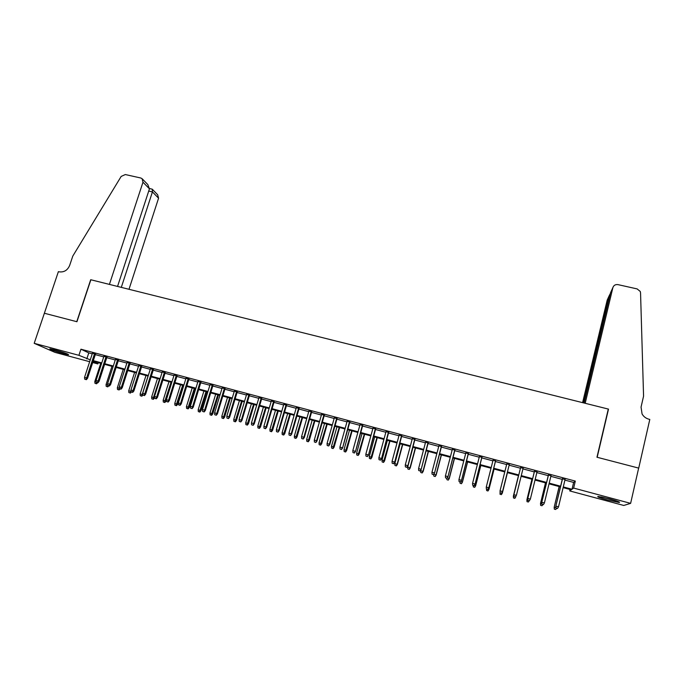 <?xml version="1.0" encoding="UTF-8"?>
<svg xmlns="http://www.w3.org/2000/svg" width="684" height="684" viewBox="0 0 684 684"><rect width="100%" height="100%" fill="white"/><g stroke="black" fill="none" stroke-linecap="round" stroke-linejoin="round"><path stroke-width="1.03" d="M54.934 349.926C64.168 352.585 68.708 354.209 68.545 354.799L63.432 353.679C54.292 351.054 49.77 349.43 49.855 348.814L54.934 349.926M609.837 498.961C617.661 501.15 620.756 502.321 619.114 502.475L607.366 499.953C599.62 497.79 596.542 496.627 598.141 496.456L609.837 498.961M89.664 361.708L54.968 352.371L34.2 343.325L44.374 313.246L76.933 321.728L90.869 279.765L608.29 409.066L596.961 457.228L638.651 468.095L630.622 503.364L623.765 505.459L569.738 490.924L571.277 489.804L563.12 487.615M570.08 489.479L569.738 490.924M98.274 362.648L97.855 363.914L92.708 362.529M95.452 354.124L92.417 353.312M106.918 357.185L103.891 356.381M118.443 360.263L115.434 359.459M130.028 363.358L127.036 362.554M141.682 366.47L138.698 365.675M153.396 369.599L150.42 368.804M165.169 372.746L162.211 371.951M177.011 375.901L174.069 375.114M188.921 379.081L185.988 378.303M200.891 382.279L197.975 381.501M212.929 385.494L210.031 384.716M225.027 388.726L222.146 387.956M237.203 391.975L234.33 391.205M249.438 395.241L246.582 394.48M261.741 398.533L258.903 397.772M274.122 401.833L271.291 401.081M286.562 405.159L283.757 404.406M299.07 408.493L296.283 407.749M311.656 411.853L308.886 411.118M324.31 415.239L321.557 414.495M337.041 418.634L334.296 417.898M349.84 422.054L347.113 421.327M362.708 425.491L359.998 424.764M375.653 428.945L372.96 428.227M388.666 432.416L385.998 431.707M401.764 435.913L399.114 435.204M414.932 439.436L412.298 438.726M428.175 442.967L425.559 442.266M441.496 446.524L438.897 445.831M454.894 450.106L452.312 449.414M468.369 453.697L465.813 453.022M481.921 457.322L479.381 456.638M495.558 460.956L493.036 460.289M509.272 464.624L506.776 463.957M523.08 468.309L520.575 467.642M536.991 472.028L534.435 471.344M550.988 475.765L548.38 475.064M564.924 480.1L573.645 482.425L575.312 481.091L80.934 349.208L88.775 352.893L92.246 353.825M95.29 354.637L103.729 356.886M106.755 357.698L115.263 359.972M118.281 360.776L126.865 363.067M129.866 363.871L138.536 366.188M141.52 366.983L150.258 369.317M153.233 370.112L162.048 372.472M165.006 373.259L173.907 375.636M176.848 376.422L185.826 378.825M188.758 379.603L197.813 382.023M200.728 382.801L209.868 385.246M212.767 386.015L221.984 388.478M224.874 389.256L234.176 391.735M237.04 392.505L246.428 395.01M249.284 395.771L258.749 398.302M261.587 399.063L271.138 401.611M273.959 402.363L283.595 404.945M286.408 405.689L296.129 408.288M298.917 409.032L308.732 411.657M311.502 412.392L321.403 415.043M324.156 415.778L334.143 418.446M336.887 419.172L346.959 421.866M349.686 422.592L359.852 425.311M362.554 426.038L372.814 428.774M375.499 429.492L385.853 432.254M388.521 432.972L398.96 435.759M401.611 436.469L412.144 439.282M414.778 439.983L425.414 442.822M428.03 443.523L438.752 446.387M441.351 447.079L452.167 449.978M454.749 450.662L465.667 453.577M468.224 454.261L479.245 457.203M481.775 457.887L492.899 460.854M495.413 461.529L506.63 464.521M509.127 465.188L520.43 468.207M522.944 468.882L534.298 471.917M536.854 472.593L548.235 475.636M550.851 476.338L562.265 479.381M565.061 479.518L562.402 478.809M34.2 343.325L78.916 355.321L90.279 359.835M80.934 349.208L78.916 355.321M575.312 481.091L573.645 488.077L630.622 503.364M563.291 486.923L572.012 489.265L573.645 488.077M93.323 360.648L101.762 362.922M104.789 363.734L113.313 366.026M116.323 366.829L124.915 369.138M127.917 369.95L136.595 372.276M139.579 373.079L148.325 375.43M151.301 376.226L160.124 378.603M163.083 379.398L171.992 381.792M174.933 382.578L183.919 384.989M186.852 385.776L195.915 388.213M198.83 388.999L207.97 391.453M210.869 392.231L220.094 394.711M222.984 395.489L232.295 397.994M235.159 398.763L244.556 401.286M247.411 402.055L256.885 404.595M259.723 405.364L269.282 407.929M272.104 408.69L281.748 411.281M284.561 412.033L294.291 414.649M297.087 415.402L306.902 418.035M309.672 418.779L319.582 421.447M322.344 422.182L332.33 424.867M335.075 425.602L345.155 428.312M347.882 429.048L358.057 431.784M360.767 432.51L371.027 435.263M373.721 435.99L384.075 438.769M386.742 439.487L397.199 442.291M399.849 443.01L410.391 445.84M413.025 446.549L423.67 449.405M426.286 450.115L437.016 452.996M439.615 453.689L450.448 456.604M453.022 457.297L463.949 460.229M466.514 460.922L477.535 463.88M480.074 464.564L491.197 467.557M493.72 468.232L504.946 471.242M507.442 471.917L518.763 474.961M521.268 475.628L532.631 478.68M535.196 479.373L546.584 482.434M549.201 483.135L560.624 486.204M92.981 361.699L97.855 363.914M560.461 486.897L549.03 483.827M546.422 483.118L535.025 480.057M532.468 479.373L521.105 476.312M518.592 475.636L507.271 472.601M504.775 471.926L493.549 468.908M491.026 468.232L479.903 465.24M477.364 464.556L466.334 461.589M463.778 460.905L452.851 457.964M450.269 457.271L439.436 454.364M436.837 453.663L426.106 450.782M423.49 450.072L412.854 447.216M410.212 446.507L399.67 443.668M397.019 442.958L386.571 440.145M383.895 439.427L373.541 436.648M370.848 435.922L360.579 433.16M357.877 432.433L347.703 429.697M344.975 428.971L334.895 426.26M332.15 425.516L322.155 422.832M319.394 422.088L309.493 419.429M306.714 418.685L296.899 416.043M294.103 415.291L284.373 412.674M281.569 411.922L271.924 409.331M269.094 408.57L259.535 405.997M256.697 405.236L247.223 402.688M244.368 401.918L234.971 399.396M232.098 398.627L222.796 396.122M219.906 395.343L210.681 392.864M207.782 392.086L198.634 389.623M195.718 388.845L186.655 386.409M183.722 385.614L174.736 383.202M171.795 382.407L162.886 380.013M159.928 379.218L151.104 376.85M148.129 376.046L139.382 373.695M136.398 372.891L127.72 370.566M124.719 369.753L116.126 367.445M113.117 366.633L104.592 364.341M101.565 363.529L93.118 361.263M573.645 482.425L572.012 489.265M88.775 352.893L86.808 358.903M562.47 478.535L555.818 506.22L562.59 478.561M556.066 508.101L557.486 508.494L556.066 508.101L555.972 506.126L558.52 506.818L565.129 479.245M555.818 506.22L555.981 508.161M557.486 508.494L558.52 506.818M554.331 509.161L555.784 509.486L554.331 509.161L554.168 507.28L559.273 486.581M554.416 509.11L554.314 507.186L555.938 507.631M554.168 507.28L559.153 486.546M556.519 508.306L555.784 509.486M615.532 500.62L601.963 497.071M600.885 496.858L616.592 500.962M53.489 349.55L65.254 353.124M64.185 352.747L54.6 349.84M612.881 287.605C613.702 285.296 615.412 284.305 618.003 284.638L637.146 288.913L640.258 291.469L640.549 292.82L643.567 396.147L641.053 407.091L642.071 413.974C643.627 416.659 645.935 418.411 648.996 419.241L649.8 419.437L638.719 468.113L597.183 457.288L608.504 409.118L585.188 403.295L612.881 287.605L610.513 292.812L584.11 403.021M583.614 402.902L609.427 295.214L607.195 300.122L582.597 402.645M610.325 293.607L609.427 295.214L609.914 295.326M128.994 289.298L158.568 198.198L152.438 191.913L148.719 191.067M121.307 287.374L152.438 191.913L152.25 189.177L149.531 188.528M44.315 313.229L76.762 321.685L90.698 279.722L109.414 284.407L142.982 182.201L142.058 178.635L140.716 177.985L125.309 174.548L121.171 176.429L72.795 256.09L69.631 265.503C67.468 270.394 63.92 272.488 58.995 271.804L58.379 271.651L44.366 313.255M117.554 286.434L149.445 188.844L142.982 182.201M152.481 189.417L157.671 194.778L158.568 198.198M142.503 179.105L147.804 184.577L149.445 188.844M548.448 474.79L541.745 502.372L548.525 474.807M541.959 504.245L543.37 504.63L541.959 504.245L541.865 502.27L544.396 502.962L551.056 475.483M541.745 502.372L541.899 504.305M543.37 504.63L544.396 502.962M534.503 471.062L527.757 498.559L534.555 471.079M527.937 500.414L529.339 500.791L527.937 500.414L527.843 498.439L530.356 499.123L537.06 471.746M527.757 498.559L527.894 500.474M529.339 500.791L530.356 499.123M514 496.601L515.394 496.977L514 496.601L513.898 494.635L520.652 467.369L513.855 494.754L516.403 495.319L523.149 468.036M513.855 494.754L513.975 496.661M500.141 492.882L501.517 493.258L500.141 492.882L500.038 490.847L506.844 463.684M502.509 491.659L509.341 464.351L502.509 491.659L501.517 493.258M500.141 492.805L500.038 490.847L502.526 491.522L501.526 493.181M540.642 505.408L542.07 505.733L540.642 505.408L540.488 503.535L545.593 482.895M540.702 505.356L540.599 503.433L541.856 503.775M540.488 503.535L545.507 482.878M542.797 504.544L542.07 505.733M527.022 501.68L528.424 501.996L527.022 501.68L526.894 499.816L531.99 479.245M527.065 501.62L526.971 499.705L527.86 499.953M526.894 499.816L531.947 479.227M529.151 500.816L528.424 501.996M515.633 496.61L516.01 495.994M514.864 498.277L515.847 496.661L514.838 498.345L513.487 497.978L514.838 498.345M513.513 497.909L513.41 495.994L518.463 475.602L513.368 496.114L513.941 496.139M513.487 497.978L513.368 496.114M502.338 493.104L507.451 472.644L502.338 493.104L501.372 494.652L500.038 494.216L501.372 494.652M500.03 494.284L500.072 491.745M500.038 494.216L500.107 492.36M501.791 492.822L502.355 492.976L501.381 494.583M487.743 489.411L486.367 489.034L487.752 489.488L488.735 487.76L486.264 487.085L493.104 460.016M495.575 460.674L488.752 487.897L495.626 460.691M487.752 489.488L488.752 487.897M486.264 487.085L486.367 489.034M488.025 489.06L488.957 489.436L494.096 469.053M487.974 490.915L486.632 490.548L487.983 490.992L488.94 489.308L494.053 469.044M486.632 490.548L486.563 489.163M488.957 489.436L487.983 490.992M474.038 485.666L472.678 485.289L474.072 485.751L475.029 484.016L472.567 483.34L479.45 456.373M481.904 457.023L475.081 484.161L481.989 457.049M474.072 485.751L475.081 484.161M472.567 483.34L472.678 485.289M474.345 485.315L475.645 485.802L480.826 465.488M474.636 487.264L473.311 486.897L474.67 487.341L475.602 485.657L480.741 465.462M473.311 486.897L473.234 485.52M475.645 485.802L474.67 487.341M460.418 481.938L459.058 481.57L460.469 482.023L461.392 480.288L458.947 479.621L465.881 452.748M468.318 453.398L461.486 480.45L468.437 453.432M460.469 482.023L461.486 480.45M458.947 479.621L459.058 481.57M460.742 481.596L462.418 482.186L467.625 461.939M461.384 483.631L460.067 483.272L461.435 483.716L462.333 482.032L467.514 461.905M460.067 483.272L459.99 481.895M462.418 482.186L461.435 483.716M446.874 478.236L445.523 477.868L446.943 478.33L447.849 476.586L445.412 475.927L452.389 449.149M454.809 449.79L447.969 476.757L454.963 449.833M446.943 478.33L447.969 476.757M445.412 475.927L445.523 477.868M447.225 477.894L449.26 478.586L454.501 458.408M448.208 480.023L446.891 479.664L448.268 480.108L449.149 478.424L454.356 458.374M446.891 479.664L446.814 478.287M449.26 478.586L448.268 480.108M433.408 474.551L432.066 474.183L433.502 474.645L434.374 472.909L431.955 472.251L438.966 445.566M441.377 446.207L434.528 473.089L441.565 446.259M433.502 474.645L434.528 473.089M431.955 472.251L432.066 474.183M433.776 474.217L436.178 475.004L441.445 454.903M435.101 476.432L433.793 476.081L435.186 476.526L436.033 474.841L441.274 454.851M433.793 476.081L433.69 474.354M436.178 475.004L435.186 476.526M420.027 470.891L418.693 470.524L420.13 470.994L420.976 469.25L418.574 468.591L425.628 442.001M428.022 442.642L421.164 469.438L428.244 442.702M420.13 470.994L421.164 469.438M418.574 468.591L418.693 470.524M420.771 472.507L422.165 472.96L420.771 472.507L420.66 470.635L423.174 471.447L428.475 451.414M422.071 472.866L423.003 471.276L428.261 451.354M420.66 470.635L420.848 469.908M423.174 471.447L422.165 472.96M406.715 467.249L405.39 466.89L406.843 467.352L407.664 465.616L405.279 464.958L412.366 438.461M414.752 439.094L407.886 465.804L415 439.162M406.843 467.352L407.886 465.804M405.279 464.958L405.39 466.89M407.818 468.967L409.229 469.421L407.818 468.967L407.707 467.095L410.238 467.916L415.564 447.943M409.109 469.318L410.032 467.728L415.325 447.883M407.707 467.095L413.008 447.259M410.238 467.916L409.229 469.421M393.488 463.632L392.171 463.265L393.625 463.743L394.429 461.999L392.052 461.349L399.182 434.938M401.551 435.571L394.677 462.204L401.833 435.648M393.625 463.743L394.677 462.204M392.052 461.349L392.171 463.265M394.942 465.436L396.361 465.898L394.942 465.436L394.83 463.572L397.378 464.393L402.731 444.497M396.224 465.787L397.139 464.205L402.466 444.42M394.83 463.572L400.157 443.805M397.378 464.393L396.361 465.898M380.33 460.033L379.022 459.674L380.492 460.144L381.262 458.4L378.902 457.758L386.075 431.442M388.426 432.074L381.544 458.613L388.743 432.151M380.492 460.144L381.544 458.613M378.902 457.758L379.022 459.674M382.134 461.931L383.562 462.393L382.134 461.931L382.023 460.067L384.588 460.896L389.974 441.06M383.416 462.281L389.675 440.983M382.023 460.067L387.375 440.368M384.588 460.896L383.562 462.393M367.248 456.45L365.949 456.091L367.428 456.57L368.172 454.826L365.829 454.185L373.036 427.962M375.379 428.586L368.488 455.048L375.721 428.68M367.428 456.57L368.488 455.048M365.829 454.185L365.949 456.091M369.403 458.442L370.839 458.904L369.403 458.442L369.283 456.587L371.874 457.416L377.277 437.649M370.677 458.793L376.952 437.563M369.283 456.587L374.67 436.948M371.874 457.416L370.839 458.904M354.244 452.894L352.953 452.543L354.44 453.022L355.158 451.269L352.824 450.636L360.075 424.499M362.4 425.123L355.509 451.5L362.776 425.226M354.44 453.022L355.509 451.5M352.824 450.636L352.953 452.543M356.74 454.971L358.185 455.441L356.74 454.971L356.62 453.124L359.22 453.962L364.657 434.263M358.006 455.322L364.298 434.16M356.62 453.124L362.033 433.553M359.22 453.962L358.185 455.441M341.316 449.354L340.025 449.003L341.521 449.482L342.222 447.738L339.905 447.105L347.19 421.062M349.498 421.677L342.599 447.977L349.909 421.789M341.521 449.482L342.599 447.977M339.905 447.105L340.025 449.003M344.146 451.526L345.6 451.996L344.146 451.526L344.026 449.679L346.643 450.517L352.106 430.886M345.403 451.868L351.721 430.783M344.026 449.679L349.464 430.176M346.643 450.517L345.6 451.996M328.457 445.84L327.174 445.489L328.688 445.977L329.363 444.224L327.055 443.591L334.373 417.642M336.673 418.257L329.363 444.224L329.765 444.472L337.109 418.369M328.688 445.977L329.765 444.472M327.055 443.591L327.174 445.489M331.62 448.097L333.091 448.567L331.62 448.097L331.501 446.25L334.134 447.097L339.632 427.526M332.869 448.439L339.213 427.414M331.501 446.25L336.973 426.816M334.134 447.097L333.091 448.567M315.675 442.343L314.401 441.992L315.914 442.48L316.564 440.727L314.272 440.103L321.625 414.239M323.917 414.846L316.564 440.727L317 440.983L324.387 414.974M315.914 442.48L317 440.983M314.272 440.103L314.401 441.992M319.171 444.685L320.642 445.156L319.171 444.685L319.052 442.847L321.694 443.694L327.217 424.191M320.411 445.027L326.772 424.071M319.052 442.847L324.541 423.473M321.694 443.694L320.642 445.156M302.961 438.863L301.695 438.521L303.217 439.008L303.85 437.256L301.567 436.631L308.963 410.853M311.237 411.46L303.85 437.256L304.312 437.512L311.733 411.597M303.217 439.008L304.312 437.512M301.567 436.631L301.695 438.521M306.783 441.291L308.262 441.77L306.783 441.291L306.663 439.461L309.322 440.316L314.871 420.874M308.022 441.633L314.401 420.745M306.663 439.461L312.178 420.147M309.322 440.316L308.262 441.77M290.324 435.409L289.058 435.058L290.597 435.554L291.204 433.801L288.93 433.186L296.36 407.493M298.626 408.1L291.204 433.801L291.692 434.066L299.147 408.237M290.597 435.554L291.692 434.066M288.93 433.186L289.058 435.058M294.471 437.922L295.958 438.393L294.471 437.922L294.342 436.093L297.027 436.948L302.593 417.573M295.693 438.256L302.097 417.437M294.342 436.093L299.883 416.847M297.027 436.948L295.958 438.393M277.747 431.972L276.498 431.63L278.046 432.117L278.627 430.364L276.37 429.749L283.826 404.15M286.083 404.748L278.627 430.364L279.149 430.638L286.639 404.894M278.046 432.117L279.149 430.638M276.37 429.749L276.498 431.63M282.218 434.562L283.715 435.041L282.218 434.562L282.09 432.741L284.783 433.605L290.384 414.29M283.441 434.904L289.854 414.145M282.09 432.741L287.656 413.555M284.783 433.605L283.715 435.041M265.255 428.552L264.007 428.21L265.563 428.706L266.119 426.953L263.879 426.337L271.368 400.824M273.609 401.423L266.119 426.953L266.666 427.235L274.19 401.576M265.563 428.706L266.666 427.235M263.879 426.337L264.007 428.21M270.035 431.228L271.539 431.707L270.035 431.228L269.906 429.407L272.617 430.27L278.243 411.024M271.249 431.561L277.687 410.879M269.906 429.407L275.498 410.289M272.617 430.27L271.539 431.707M252.823 425.149L251.584 424.807L253.148 425.311L253.678 423.55L251.456 422.943L258.979 397.515M261.202 398.105L253.678 423.55L254.26 423.841L261.818 398.276M253.148 425.311L254.26 423.841M251.456 422.943L251.584 424.807M257.919 427.91L259.433 428.389L257.919 427.91L257.791 426.098L260.518 426.961L266.161 407.775M259.125 428.244L265.58 407.621M257.791 426.098L263.408 407.04M260.518 426.961L259.433 428.389M240.46 421.772L239.229 421.429L240.802 421.934L241.315 420.173L239.101 419.574L246.659 394.223M248.873 394.813L241.315 420.173L241.922 420.472L249.515 394.984M240.802 421.934L241.922 420.472M239.101 419.574L239.229 421.429M245.864 424.61L247.386 425.097L245.864 424.61L245.736 422.798L248.48 423.67L254.149 404.552M247.069 424.944L253.542 404.389M245.736 422.798L251.379 403.808M248.48 423.67L247.386 425.097M228.174 418.403L226.951 418.069L228.524 418.574L229.02 416.821L226.814 416.214L234.407 390.957M236.604 391.539L229.02 416.821L229.653 417.12L237.28 391.718M228.524 418.574L229.653 417.12M226.814 416.214L226.951 418.069M233.877 421.327L235.416 421.814L233.877 421.327L233.748 419.523L236.502 420.395L242.196 401.337M235.074 421.652L241.563 401.166M233.748 419.523L239.417 400.593M236.502 420.395L235.416 421.814M215.947 415.06L214.733 414.726L216.315 415.231L216.785 413.478L214.596 412.879L222.223 387.7M224.412 388.29L216.785 413.478L217.452 413.786L225.104 388.469M216.315 415.231L217.452 413.786M214.596 412.879L214.733 414.726M221.958 418.061L223.497 418.548L221.958 418.061L221.83 416.257L224.6 417.137L230.32 398.139M223.146 418.386L229.653 397.968M221.83 416.257L227.516 397.387M224.6 417.137L223.497 418.548M203.798 411.734L202.584 411.409L204.183 411.913L204.627 410.152L202.447 409.562L210.108 384.468M212.279 385.049L204.627 410.152L205.32 410.468L213.006 385.237M204.183 411.913L205.32 410.468M202.447 409.562L202.584 411.409M210.099 414.82L211.647 415.308L210.099 414.82L209.971 413.016L212.75 413.897L218.495 394.967M211.288 415.137L217.811 394.779M209.971 413.016L215.682 394.206M212.75 413.897L211.647 415.308M191.708 408.433L190.503 408.1L192.101 408.604L192.529 406.852L190.366 406.262L198.052 381.253M200.215 381.826L192.529 406.852L193.247 407.177L200.968 382.031M192.101 408.604L193.247 407.177M190.366 406.262L190.503 408.1M198.309 411.588L199.865 412.076L198.309 411.588L198.172 409.793L200.976 410.682L206.739 391.804M199.489 411.905L206.029 391.616M198.172 409.793L203.909 391.043M200.976 410.682L199.865 412.076M179.687 405.142L178.49 404.817L180.097 405.321L179.687 405.142L180.508 403.569L178.344 402.979L186.065 378.047M188.22 378.628L180.508 403.569L181.243 403.893L188.998 378.833M180.097 405.321L181.243 403.893M178.344 402.979L178.49 404.817M186.578 408.374L188.143 408.87L186.578 408.374L186.441 406.587L189.254 407.476L195.043 388.657M187.749 408.699L194.307 388.461M186.441 406.587L192.204 387.896M189.254 407.476L188.143 408.87M167.725 401.867L166.537 401.542L168.153 402.055L167.725 401.867L168.546 400.294L166.4 399.712L174.146 374.866M176.284 375.439L168.546 400.294L169.307 400.636L177.088 375.653M168.153 402.055L169.307 400.636M166.4 399.712L166.537 401.542M174.916 405.176L176.481 405.672L174.916 405.176L174.779 403.389L177.601 404.287L183.415 385.537M176.079 405.501L182.645 385.331M174.779 403.389L180.559 384.767M177.601 404.287L176.481 405.672M155.841 398.618L154.652 398.293L156.277 398.806L155.841 398.618L156.645 397.045L154.507 396.464L162.296 371.703M164.425 372.276L156.645 397.045L157.44 397.395L165.246 372.489M156.277 398.806L157.44 397.395M154.507 396.464L154.652 398.293M163.305 402.004L164.887 402.5L163.305 402.004L163.168 400.217L166.007 401.115L166.409 399.841M164.468 402.32L171.051 382.211M163.168 400.217L168.974 381.655M166.007 401.115L164.887 402.5M144.016 395.386L142.836 395.061L144.469 395.574L144.016 395.386L144.811 393.813L142.691 393.24L150.506 368.556M152.618 369.121L144.811 393.813L145.632 394.172L153.472 369.351M144.469 395.574L145.632 394.172M142.691 393.24L142.836 395.061L141.879 396.198L140.28 395.694L141.879 396.198M151.762 398.84L153.353 399.336L151.762 398.84L151.626 397.062L154.601 397.584M152.917 399.157L159.517 379.107M151.626 397.062L157.448 378.551M154.481 397.96L153.353 399.336M132.251 392.163L131.08 391.846L132.722 392.359L132.251 392.163L133.047 390.598L130.935 390.025L138.775 365.427M140.878 365.991L133.047 390.598L133.893 390.957L141.759 366.222M132.722 392.359L133.893 390.957M130.935 390.025L131.08 391.846M140.28 395.694L140.143 393.924L142.204 394.488L148.043 376.029M141.426 396.01L142.204 394.488L142.811 394.745M140.143 393.924L145.991 375.473M120.555 388.965L119.392 388.649L121.042 389.17L120.555 388.965L121.342 387.409L119.247 386.836L127.113 362.315M129.208 362.871L121.342 387.409L122.214 387.768L130.105 363.11M121.042 389.17L122.214 387.768M119.247 386.836L119.392 388.649M128.866 392.565L130.464 393.069L128.866 392.565L128.72 390.795L130.772 391.359L130.986 390.684M130.003 392.881L131.046 391.479M128.72 390.795L134.586 372.412M131.379 391.966L130.464 393.069M108.918 385.785L107.764 385.468L109.414 385.99L108.918 385.785L109.705 384.228L107.61 383.656L115.51 359.211M117.597 359.767L109.705 384.228L110.594 384.596L118.52 360.015M109.414 385.99L110.594 384.596M107.61 383.656L107.764 385.468M117.503 389.452L119.11 389.957L117.503 389.452L117.357 387.691L123.248 369.36M117.357 387.691L119.358 388.238M119.367 388.324L118.631 389.769M120.008 388.888L119.11 389.957M97.35 382.621L96.196 382.305L97.863 382.826L97.35 382.621L98.128 381.065L96.051 380.501L103.968 356.133M106.046 356.689L98.128 381.065L99.043 381.441L106.995 356.945M97.863 382.826L99.043 381.441M96.051 380.501L96.196 382.305M106.2 386.357L107.815 386.87L106.2 386.357L106.054 384.596L111.962 366.325M106.054 384.596L107.73 385.058M107.901 385.528L107.328 386.665M108.722 385.793L107.815 386.87M85.842 379.466L84.696 379.158L86.364 379.68L85.842 379.466L86.611 377.919L84.542 377.354L92.494 353.072M94.554 353.619L86.611 377.919L87.552 378.303L95.538 353.884M86.364 379.68L87.552 378.303M84.542 377.354L84.696 379.158M94.956 383.279L96.581 383.792L94.956 383.279L94.811 381.527L100.745 363.307M94.811 381.527L96.162 381.894M96.632 382.476L96.076 383.587M97.487 382.724L96.581 383.792"/></g></svg>
